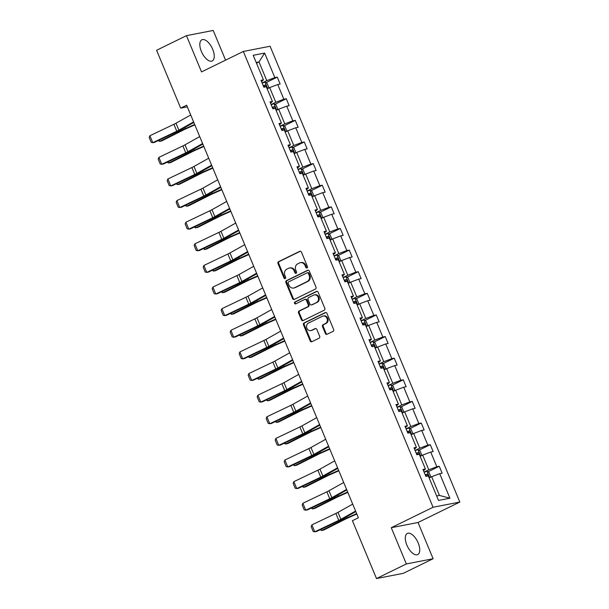 <?xml version="1.0" encoding="UTF-8"?>
<svg xmlns="http://www.w3.org/2000/svg" width="609" height="609" viewBox="0 0 609 609"><rect width="100%" height="100%" fill="white"/><g stroke="black" fill="none" stroke-linecap="round" stroke-linejoin="round"><path stroke-width="0.91" d="M307.027 267.922A1.035 0.906 -101 0 0 307.446 266.567L301.432 252.111A1.484 1.294 -101 0 0 299.697 251.327L278.602 261.649A1.484 1.294 -101 0 0 277.993 263.583L284.007 278.031A1.035 0.906 -101 0 0 285.651 277.232L284.875 275.359A4.743 4.141 -101 0 1 286.809 269.17L288.567 268.31A4.743 4.141 -101 0 1 289.473 268.006A4.743 4.141 -101 0 1 294.132 270.83L294.908 272.703A1.035 0.906 -101 0 0 296.553 271.896L295.768 270.031A4.743 4.141 -101 0 1 297.71 263.842L299.468 262.981A4.743 4.141 -101 0 1 300.374 262.677A4.743 4.141 -101 0 1 305.033 265.501L305.809 267.366A1.035 0.906 -101 0 0 307.027 267.922M418.162 542.916A11.784 5.595 63.9 0 0 407.345 533.431A11.784 5.595 63.9 0 0 406.881 545.116A11.784 5.595 63.9 0 0 417.698 554.601A11.784 5.595 63.9 0 0 418.162 542.916M212.686 49.283A11.784 5.595 63.9 0 0 201.861 39.798A11.784 5.595 63.9 0 0 201.396 51.483A11.784 5.595 63.9 0 0 212.221 60.961A11.784 5.595 63.9 0 0 212.686 49.283M325.358 333.488A1.484 1.294 -101 0 0 327.102 334.272L333.016 331.38A1.484 1.294 -101 0 0 333.625 329.446L326.942 313.391A1.484 1.294 -101 0 0 325.206 312.607L304.104 322.93A1.484 1.294 -101 0 0 303.503 324.863L310.187 340.911A1.484 1.294 -101 0 0 311.922 341.702L319.07 338.201A1.484 1.294 -101 0 0 319.679 336.267L316.817 329.4A1.484 1.294 -101 0 0 315.081 328.616L311.534 330.344A3.966 3.464 -101 0 1 310.78 330.603A3.966 3.464 -101 0 1 306.73 327.817A3.966 3.464 -101 0 1 308.504 323.067L322.389 316.277A3.966 3.464 -101 0 1 323.151 316.018A3.966 3.464 -101 0 1 327.193 318.812A3.966 3.464 -101 0 1 325.419 323.554L323.105 324.688A1.484 1.294 -101 0 0 322.504 326.622L325.358 333.488L326.081 333.344A1.484 1.294 -101 0 0 327.17 334.242M391.267 527.706L406.348 563.949L376.499 578.55L403.265 573.335L433.113 558.727L418.025 522.492L459.818 502.044L433.06 507.259L391.267 527.706L418.025 522.492M225.574 60.146L213.211 30.45L186.445 35.665L201.533 71.908L243.326 51.46L433.06 507.259M186.445 35.665L156.597 50.273L180.683 108.128L187.328 106.834M376.499 578.55L352.413 520.695L358.389 517.772L186.651 105.205L180.683 108.128M315.409 289.077A1.484 1.294 -101 0 0 316.01 287.143L309.334 271.089A1.484 1.294 -101 0 0 307.591 270.305L286.496 280.62A1.484 1.294 -101 0 0 285.895 282.561L292.571 298.608A1.484 1.294 -101 0 0 294.314 299.392L315.409 289.077M318.134 292.244L324.818 308.291A1.484 1.294 -101 0 1 324.216 310.225L303.115 320.547A1.484 1.294 -101 0 1 301.379 319.763L298.517 312.889A1.484 1.294 -101 0 1 299.126 310.955L307.682 306.769A1.484 1.294 -101 0 0 308.283 304.835L306.388 300.283A1.484 1.294 -101 0 0 304.652 299.491L295.746 303.853A1.035 0.906 -101 0 1 294.954 301.95L316.398 291.452A1.484 1.294 -101 0 1 318.134 292.244M406.348 563.949L433.113 558.727M438.503 500.431L428.294 475.903L425.866 476.375L422.989 469.448L425.409 468.976L419.296 454.284L416.868 454.756L413.983 447.828L416.411 447.356L410.291 432.664L407.87 433.136L404.985 426.209L407.413 425.737L401.293 411.045L398.872 411.517L395.987 404.589L398.408 404.117L392.295 389.425L389.874 389.897L386.989 382.97L389.41 382.498L383.297 367.806L380.876 368.278L377.991 361.35L380.412 360.878L374.299 346.186L371.871 346.658L368.993 339.731L371.414 339.259L365.301 324.567L362.873 325.039L359.988 318.111L362.416 317.639L356.295 302.947L353.875 303.427L350.99 296.492L353.418 296.02L347.297 281.335L344.877 281.807L341.992 274.872L344.412 274.4L338.299 259.716L335.879 260.188L332.994 253.253L335.414 252.781L329.302 238.096L326.881 238.568L323.996 231.633L326.416 231.161L320.304 216.477L317.883 216.949L314.998 210.021L317.418 209.542L311.306 194.857L308.877 195.329L306 188.402L308.42 187.93L302.308 173.238L299.879 173.71L296.994 166.782L299.422 166.31L293.302 151.618L290.881 152.09L287.996 145.163L290.424 144.691L284.304 129.999L281.883 130.471L278.998 123.543L281.419 123.071L275.306 108.379L272.885 108.851L270 101.924L272.421 101.452L266.308 86.76L263.887 87.232L261.002 80.304L263.423 79.832L253.215 55.305L264.641 53.074L274.849 77.602L277.278 77.13L280.163 84.057L277.734 84.537L283.847 99.221L286.276 98.749L289.161 105.677L286.732 106.149L292.853 120.841L295.274 120.369L298.159 127.296L295.738 127.768L301.851 142.46L304.272 141.988L307.157 148.916L304.736 149.388L310.849 164.08L313.27 163.608L316.155 170.535L313.734 171.007L319.847 185.699L322.268 185.227L325.153 192.155L322.732 192.627L328.845 207.319L331.273 206.847L334.151 213.774L331.73 214.246L337.843 228.938L340.271 228.466L343.156 235.394L340.728 235.866L346.848 250.558L349.269 250.086L352.154 257.013L349.726 257.485L355.846 272.177L358.267 271.705L361.152 278.633L358.731 279.105L364.844 293.797L367.265 293.325L370.15 300.252L367.729 300.724L373.842 315.416L376.263 314.944L379.148 321.872L376.727 322.344L382.84 337.036L385.261 336.556L388.146 343.491L385.725 343.963L391.838 358.648L394.267 358.176L397.144 365.111L394.723 365.583L400.836 380.267L403.265 379.795L406.15 386.73L403.721 387.202L409.842 401.887L412.263 401.415L415.148 408.35L412.719 408.822L418.84 423.506L421.261 423.034L424.146 429.962L421.725 430.441L427.838 445.126L430.259 444.654L433.144 451.581L430.723 452.053L436.836 466.745L439.256 466.273L442.142 473.201L439.721 473.673L449.929 498.208L438.503 500.431M459.818 502.044L270.084 46.246L243.326 51.46M420.149 456.339L422.669 455.106L428.782 469.79L424.085 472.089M428.782 469.79L436.836 466.745M422.669 455.106L430.723 452.053M423.529 470.749L425.409 468.976M411.151 434.719L413.671 433.486L419.784 448.171L415.087 450.47M419.784 448.171L427.838 445.126M413.671 433.486L421.725 430.441M414.523 449.13L416.411 447.356M402.146 413.1L404.673 411.867L410.786 426.551L406.089 428.85M410.786 426.551L418.84 423.506M404.673 411.867L412.719 408.822M405.525 427.51L407.413 425.737M393.148 391.48L395.675 390.247L401.788 404.932L397.091 407.231M401.788 404.932L409.842 401.887M395.675 390.247L403.721 387.202M396.528 405.891L398.408 404.117M384.15 369.861L386.669 368.628L392.79 383.312L388.085 385.611M392.79 383.312L400.836 380.267M386.669 368.628L394.723 365.583M387.53 384.271L389.41 382.498M375.152 348.241L377.671 347.008L383.784 361.7L379.087 363.992M383.784 361.7L391.838 358.648M377.671 347.008L385.725 343.963M378.532 362.652L380.412 360.878M366.154 326.622L368.673 325.389L374.786 340.081L370.089 342.372M374.786 340.081L382.84 337.036M368.673 325.389L376.727 322.344M369.534 341.032L371.414 339.259M357.156 305.002L359.675 303.769L365.788 318.461L361.091 320.76M365.788 318.461L373.842 315.416M359.675 303.769L367.729 300.724M360.536 319.413L362.416 317.639M348.158 283.383L350.677 282.15L356.79 296.842L352.093 299.141M356.79 296.842L364.844 293.797M350.677 282.15L358.731 279.105M351.53 297.793L353.418 296.02M339.152 261.763L341.679 260.53L347.792 275.222L343.095 277.521M347.792 275.222L355.846 272.177M341.679 260.53L349.726 257.485M342.532 276.174L344.412 274.4M330.154 240.144L332.674 238.911L338.794 253.603L334.097 255.902M338.794 253.603L346.848 250.558M332.674 238.911L340.728 235.866M333.534 254.554L335.414 252.781M321.156 218.524L323.676 217.291L329.796 231.983L325.092 234.282M329.796 231.983L337.843 228.938M323.676 217.291L331.73 214.246M324.536 232.935L326.416 231.161M312.158 196.905L314.678 195.672L320.791 210.364L316.094 212.663M320.791 210.364L328.845 207.319M314.678 195.672L322.732 192.627M315.538 211.315L317.418 209.542M303.16 175.285L305.68 174.052L311.793 188.744L307.096 191.043M311.793 188.744L319.847 185.699M305.68 174.052L313.734 171.007M306.54 189.696L308.42 187.93M294.162 153.666L296.682 152.433L302.795 167.125L298.098 169.424M302.795 167.125L310.849 164.08M296.682 152.433L304.736 149.388M297.535 168.076L299.422 166.31M285.157 132.046L287.684 130.813L293.797 145.505L289.1 147.804M293.797 145.505L301.851 142.46M287.684 130.813L295.738 127.768M288.537 146.457L290.424 144.691M276.159 110.435L278.686 109.201L284.799 123.886L280.102 126.185M284.799 123.886L292.853 120.841M278.686 109.201L286.732 106.149M279.539 124.845L281.419 123.071M267.161 88.815L269.68 87.582L275.801 102.266L271.096 104.565M275.801 102.266L283.847 99.221M269.68 87.582L277.734 84.537M270.541 103.225L272.421 101.452M256.488 63.176L259.008 61.943L266.795 80.647L262.098 82.946M266.795 80.647L274.849 77.602M264.641 53.074L259.008 61.943L256.206 62.491M436.645 495.977L439.454 495.429L431.667 476.718L429.147 477.951M261.543 81.606L263.423 79.832M431.667 476.718L439.721 473.673M449.929 498.208L439.454 495.429M265.943 82.679L277.278 77.13M274.941 104.299L286.276 98.749M283.939 125.911L295.274 120.369M292.937 147.53L304.272 141.988M301.935 169.15L313.27 163.608M310.94 190.769L322.268 185.227M319.938 212.389L331.273 206.847M328.936 234.008L340.271 228.466M337.934 255.628L349.269 250.086M346.932 277.247L358.267 271.705M355.93 298.867L367.265 293.325M364.928 320.486L376.263 314.944M373.934 342.106L385.261 336.556M382.932 363.725L394.267 358.176M391.93 385.345L403.265 379.795M400.928 406.964L412.263 401.415M409.926 428.584L421.261 423.034M418.923 450.203L430.259 444.654M427.921 471.815L439.256 466.273M307.172 267.831A1.035 0.906 -101 0 1 306.533 267.229L305.756 265.357A4.743 4.141 -101 0 0 301.097 262.532L300.374 262.677M289.473 268.006L290.196 267.869A4.743 4.141 -101 0 1 294.855 270.693L295.631 272.558A1.035 0.906 -101 0 0 296.271 273.159M300.344 251.22L279.325 261.505A1.484 1.294 -101 0 0 278.716 263.438L284.73 277.894A1.035 0.906 -101 0 0 285.37 278.496M308.245 270.198L287.22 280.483A1.484 1.294 -101 0 0 286.618 282.416L293.294 298.471A1.484 1.294 -101 0 0 294.383 299.362M308.314 273.388A1.035 0.906 -101 0 0 307.096 272.84L288.582 281.898A1.035 0.906 -101 0 0 288.156 283.254L288.978 285.225A4.743 4.141 -101 0 0 293.637 288.042A4.743 4.141 -101 0 0 294.535 287.745L307.195 281.548A4.743 4.141 -101 0 0 309.136 275.359L308.314 273.388L309.037 273.251A1.035 0.906 -101 0 0 308.017 272.634L307.294 272.771M293.637 288.042L294.36 287.905A4.743 4.141 -101 0 0 295.266 287.6L294.535 287.745M309.037 273.251L309.859 275.222A4.743 4.141 -101 0 1 307.918 281.411L295.266 287.6M304.934 299.4L305.657 299.255A1.484 1.294 -101 0 1 307.111 300.138L309.007 304.698A1.484 1.294 -101 0 1 308.405 306.632L299.849 310.818A1.484 1.294 -101 0 0 299.24 312.752L302.102 319.618A1.484 1.294 -101 0 0 303.191 320.509M317.053 291.346L295.677 301.805A1.035 0.906 -101 0 0 295.921 303.769M316.558 302.429A3.966 3.464 -101 0 0 318.332 297.687A3.966 3.464 -101 0 0 314.282 294.901A3.966 3.464 -101 0 0 313.528 295.152L308.634 297.542A1.484 1.294 -101 0 0 308.032 299.476L309.928 304.036A1.484 1.294 -101 0 0 311.663 304.82L317.281 302.285A3.966 3.464 -101 0 0 319.055 297.542A3.966 3.464 -101 0 0 315.005 294.756L314.282 294.901M311.382 304.919L312.105 304.774A1.484 1.294 -101 0 0 312.387 304.683L311.663 304.82M317.281 302.285L312.387 304.683M323.151 316.018L323.874 315.881A3.966 3.464 -101 0 1 327.916 318.667A3.966 3.464 -101 0 1 326.142 323.409L323.828 324.544A1.484 1.294 -101 0 0 323.227 326.477L326.081 333.344M310.78 330.603L311.503 330.459A3.966 3.464 -101 0 0 312.257 330.207L311.534 330.344M315.728 328.51L312.257 330.207M325.853 312.501L304.827 322.785A1.484 1.294 -101 0 0 304.226 324.719L310.91 340.774A1.484 1.294 -101 0 0 311.991 341.664M268.333 88.236L268.759 87.43L267.031 83.273L265.006 82.169A4.004 0.449 157.4 0 0 262.167 83.106M159.139 140.154L159.657 141.395L181.649 130.341A11.327 1.264 -22.6 0 1 185.296 128.636L194.682 124.495M158.203 140.595L159.657 141.395L161.674 140.938L183.667 129.884A7.552 0.845 157.4 0 1 186.095 128.743L194.842 124.883M264.938 87.026A4.004 0.449 -22.6 0 1 266.103 86.638L265.41 84.978A4.004 0.449 157.4 0 0 263.263 85.74M263.347 85.945L264.831 86.615M193.601 121.899L178.879 130.151A7.552 0.845 -22.6 0 1 176.777 131.224L152.775 142.673L154.359 142.43L178.368 130.981A11.327 1.264 157.4 0 0 181.512 129.367L193.837 122.462M190.716 114.972L175.993 123.224A7.552 0.845 -22.6 0 1 173.892 124.297L149.89 135.746L152.775 142.673L151.199 142.331L149.182 137.482L149.89 135.746M277.339 109.856L277.757 109.049L276.029 104.885L274.004 103.789A4.004 0.449 157.4 0 0 271.165 104.725M168.137 161.766L168.655 163.014L190.647 151.961A11.327 1.264 -22.6 0 1 194.294 150.248L203.68 146.107M167.201 162.215L168.655 163.014L170.68 162.557L192.672 151.504A7.552 0.845 157.4 0 1 195.093 150.362L203.84 146.503M273.936 108.646A4.004 0.449 -22.6 0 1 275.101 108.257L274.408 106.598A4.004 0.449 157.4 0 0 272.261 107.359M272.345 107.565L273.829 108.235M286.337 131.475L286.755 130.669L285.027 126.505L283.002 125.401A4.004 0.449 157.4 0 0 280.163 126.345M177.135 183.385L177.661 184.634L199.653 173.58A11.327 1.264 -22.6 0 1 203.292 171.867L212.678 167.726M176.199 183.834L177.661 184.634L179.678 184.177L201.67 173.123A7.552 0.845 157.4 0 1 204.099 171.982L212.846 168.122M282.934 130.265A4.004 0.449 -22.6 0 1 284.099 129.877L283.406 128.217A4.004 0.449 157.4 0 0 281.259 128.979M281.35 129.184L282.835 129.854M202.599 143.518L187.876 151.77A7.552 0.845 -22.6 0 1 185.775 152.844L161.773 164.293L163.357 164.049L187.366 152.6A11.327 1.264 157.4 0 0 190.51 150.986L202.835 144.082M199.714 136.591L184.991 144.843A7.552 0.845 -22.6 0 1 182.898 145.916L158.888 157.366L161.773 164.293L160.197 163.95L158.18 159.101L158.888 157.366M211.597 165.138L196.874 173.39A7.552 0.845 -22.6 0 1 194.781 174.463L170.771 185.912L172.362 185.669L196.364 174.22A11.327 1.264 157.4 0 0 199.508 172.606L211.833 165.701M208.712 158.211L193.989 166.463A7.552 0.845 -22.6 0 1 191.896 167.536L167.886 178.985L170.771 185.912L169.195 185.57L167.178 180.721L167.886 178.985M295.335 153.095L295.753 152.28L294.025 148.124L292 147.02A4.004 0.449 157.4 0 0 289.161 147.964M186.141 205.005L186.658 206.253L208.651 195.2A11.327 1.264 -22.6 0 1 212.29 193.487L221.676 189.346M185.197 205.454L186.658 206.253L188.676 205.796L210.668 194.743A7.552 0.845 157.4 0 1 213.097 193.601L221.843 189.742M291.939 151.885A4.004 0.449 -22.6 0 1 293.096 151.496L292.411 149.837A4.004 0.449 157.4 0 0 290.257 150.598M290.348 150.804L291.833 151.474M220.595 186.757L205.872 195.009A7.552 0.845 -22.6 0 1 203.779 196.083L179.769 207.532L181.36 207.288L205.362 195.839A11.327 1.264 157.4 0 0 208.514 194.225L220.831 187.321M217.71 179.822L202.987 188.082A7.552 0.845 -22.6 0 1 200.894 189.155L176.884 200.605L179.769 207.532L178.201 207.189L176.176 202.34L176.884 200.605M304.333 174.714L304.759 173.9L303.023 169.744L300.998 168.64A4.004 0.449 157.4 0 0 298.166 169.584M195.139 226.624L195.656 227.873L217.649 216.819A11.327 1.264 -22.6 0 1 221.288 215.106L230.674 210.965M194.195 227.073L195.656 227.873L197.674 227.416L219.666 216.362A7.552 0.845 157.4 0 1 222.095 215.221L230.841 211.361M300.937 173.504A4.004 0.449 -22.6 0 1 302.102 173.116L301.409 171.456A4.004 0.449 157.4 0 0 299.263 172.218M299.346 172.423L300.831 173.093M229.601 208.377L214.87 216.629A7.552 0.845 -22.6 0 1 212.777 217.702L188.767 229.151L190.358 228.908L214.368 217.459A11.327 1.264 157.4 0 0 217.512 215.845L229.829 208.94M226.715 201.442L211.993 209.702A7.552 0.845 -22.6 0 1 209.892 210.775L185.882 222.224L188.767 229.151L187.199 228.809L185.174 223.96L185.882 222.224M313.331 196.334L313.757 195.519L312.021 191.363L309.996 190.259A4.004 0.449 157.4 0 0 307.164 191.203M204.137 248.244L204.654 249.492L226.647 238.439A11.327 1.264 -22.6 0 1 230.286 236.726L239.672 232.585M203.193 248.693L204.654 249.492L206.672 249.035L228.664 237.982A7.552 0.845 157.4 0 1 231.093 236.84L239.839 232.981M309.935 195.124A4.004 0.449 -22.6 0 1 311.1 194.735L310.407 193.068A4.004 0.449 157.4 0 0 308.261 193.837M308.344 194.043L309.829 194.713M238.599 229.996L223.876 238.248A7.552 0.845 -22.6 0 1 221.775 239.322L197.765 250.771L199.356 250.527L223.366 239.078A11.327 1.264 157.4 0 0 226.51 237.464L238.827 230.56M235.713 223.061L220.991 231.321A7.552 0.845 -22.6 0 1 218.89 232.394L194.88 243.844L197.765 250.771L196.197 250.428L194.18 245.579L194.88 243.844M322.328 217.953L322.755 217.139L321.027 212.983L319.002 211.879A4.004 0.449 157.4 0 0 316.162 212.823M213.135 269.863L213.652 271.112L235.645 260.058A11.327 1.264 -22.6 0 1 239.284 258.345L248.678 254.204M212.191 270.312L213.652 271.112L215.67 270.655L237.662 259.601A7.552 0.845 157.4 0 1 240.091 258.46L248.837 254.6M318.933 216.743A4.004 0.449 -22.6 0 1 320.098 216.355L319.405 214.688A4.004 0.449 157.4 0 0 317.259 215.457M317.342 215.662L318.827 216.332M247.597 251.616L232.874 259.868A7.552 0.845 -22.6 0 1 230.773 260.941L206.771 272.39L208.354 272.147L232.364 260.698A11.327 1.264 157.4 0 0 235.508 259.084L247.833 252.179M244.711 244.681L229.989 252.941A7.552 0.845 -22.6 0 1 227.888 254.014L203.886 265.463L206.771 272.39L205.195 272.048L203.178 267.199L203.886 265.463M331.326 239.573L331.753 238.758L330.025 234.602L328 233.498A4.004 0.449 157.4 0 0 325.16 234.442M222.133 291.483L222.65 292.731L244.643 281.678A11.327 1.264 -22.6 0 1 248.289 279.965L257.676 275.824M221.196 291.932L222.65 292.731L224.675 292.274L246.66 281.221A7.552 0.845 157.4 0 1 249.089 280.079L257.835 276.22M327.931 238.363A4.004 0.449 -22.6 0 1 329.096 237.974L328.403 236.307A4.004 0.449 157.4 0 0 326.257 237.076M326.34 237.282L327.825 237.952M256.595 273.228L241.872 281.487A7.552 0.845 -22.6 0 1 239.771 282.561L215.769 294.01L217.352 293.759L241.362 282.317A11.327 1.264 157.4 0 0 244.506 280.703L256.831 273.791M253.709 266.3L238.987 274.56A7.552 0.845 -22.6 0 1 236.886 275.633L212.884 287.083L215.769 294.01L214.193 293.667L212.176 288.818L212.884 287.083M340.332 261.192L340.751 260.378L339.023 256.222L336.998 255.118A4.004 0.449 157.4 0 0 334.158 256.062M231.131 313.102L231.648 314.351L253.641 303.29A11.327 1.264 -22.6 0 1 257.287 301.584L266.673 297.443M230.194 313.551L231.648 314.351L233.673 313.894L255.666 302.833A7.552 0.845 157.4 0 1 258.087 301.699L266.841 297.839M336.929 259.982A4.004 0.449 -22.6 0 1 338.094 259.594L337.401 257.927A4.004 0.449 157.4 0 0 335.254 258.696M335.338 258.894L336.83 259.571M265.593 294.847L250.87 303.107A7.552 0.845 -22.6 0 1 248.776 304.18L224.767 315.629L226.35 315.378L250.36 303.937A11.327 1.264 157.4 0 0 253.504 302.323L265.828 295.411M262.707 287.92L247.985 296.172A7.552 0.845 -22.6 0 1 245.891 297.253L221.882 308.702L224.767 315.629L223.191 315.287L221.174 310.438L221.882 308.702M349.33 282.812L349.749 281.997L348.021 277.841L345.996 276.737A4.004 0.449 157.4 0 0 343.156 277.681M240.129 334.722L240.654 335.97L262.646 324.909A11.327 1.264 -22.6 0 1 266.285 323.204L275.671 319.063M239.192 335.171L240.654 335.97L242.671 335.513L264.664 324.452A7.552 0.845 157.4 0 1 267.092 323.318L275.839 319.459M345.927 281.602A4.004 0.449 -22.6 0 1 347.092 281.213L346.399 279.546A4.004 0.449 157.4 0 0 344.252 280.307M344.344 280.513L345.828 281.191M358.328 304.431L358.747 303.617L357.019 299.461L354.994 298.357A4.004 0.449 157.4 0 0 352.162 299.293M249.134 356.341L249.652 357.59L271.644 346.529A11.327 1.264 -22.6 0 1 275.283 344.823L284.669 340.682M248.19 356.79L249.652 357.59L251.669 357.133L273.662 346.072A7.552 0.845 157.4 0 1 276.09 344.938L284.837 341.078M354.933 303.221A4.004 0.449 -22.6 0 1 356.098 302.833L355.405 301.166A4.004 0.449 157.4 0 0 353.258 301.927M353.342 302.133L354.826 302.81M367.326 326.043L367.752 325.236L366.017 321.08L363.992 319.976A4.004 0.449 157.4 0 0 361.16 320.913M258.132 377.961L258.65 379.209L280.642 368.148A11.327 1.264 -22.6 0 1 284.281 366.443L293.667 362.302M257.188 378.41L258.65 379.209L260.667 378.752L282.66 367.691A7.552 0.845 157.4 0 1 285.088 366.557L293.835 362.698M363.931 324.833A4.004 0.449 -22.6 0 1 365.096 324.452L364.403 322.785A4.004 0.449 157.4 0 0 362.256 323.546M362.34 323.752L363.824 324.43M376.324 347.663L376.75 346.856L375.015 342.7L372.997 341.596A4.004 0.449 157.4 0 0 370.158 342.532M267.13 399.58L267.648 400.829L289.64 389.768A11.327 1.264 -22.6 0 1 293.279 388.062L302.673 383.921M266.186 400.029L267.648 400.829L269.665 400.372L291.658 389.311A7.552 0.845 157.4 0 1 294.086 388.177L302.833 384.317M372.929 346.452A4.004 0.449 -22.6 0 1 374.093 346.072L373.401 344.405A4.004 0.449 157.4 0 0 371.254 345.166M371.338 345.372L372.822 346.049M385.322 369.282L385.748 368.475L384.02 364.319L381.995 363.215A4.004 0.449 157.4 0 0 379.156 364.152M276.128 421.2L276.646 422.44L298.638 411.387A11.327 1.264 -22.6 0 1 302.277 409.682L311.671 405.541M275.192 421.649L276.646 422.44L278.663 421.984L300.656 410.93A7.552 0.845 157.4 0 1 303.084 409.796L311.831 405.937M381.927 368.072A4.004 0.449 -22.6 0 1 383.091 367.684L382.399 366.024A4.004 0.449 157.4 0 0 380.252 366.785M380.336 366.991L381.82 367.661M394.327 390.902L394.746 390.095L393.018 385.939L390.993 384.835A4.004 0.449 157.4 0 0 388.154 385.771M285.126 442.819L285.644 444.06L307.636 433.007A11.327 1.264 -22.6 0 1 311.283 431.301L320.669 427.16M284.19 443.268L285.644 444.06L287.669 443.603L309.661 432.55A7.552 0.845 157.4 0 1 312.082 431.408L320.829 427.556M390.925 389.691A4.004 0.449 -22.6 0 1 392.089 389.303L391.397 387.644A4.004 0.449 157.4 0 0 389.25 388.405M389.334 388.611L390.818 389.28M403.325 412.521L403.744 411.714L402.016 407.558L399.991 406.454A4.004 0.449 157.4 0 0 397.152 407.391M294.124 464.439L294.649 465.679L316.634 454.626A11.327 1.264 -22.6 0 1 320.281 452.921L329.667 448.78M293.188 464.888L294.649 465.679L296.667 465.223L318.659 454.169A7.552 0.845 157.4 0 1 321.088 453.027L329.834 449.176M399.923 411.311A4.004 0.449 -22.6 0 1 401.087 410.923L400.395 409.263A4.004 0.449 157.4 0 0 398.248 410.024M398.339 410.23L399.824 410.9M412.323 434.141L412.742 433.334L411.014 429.178L408.989 428.074A4.004 0.449 157.4 0 0 406.15 429.01M303.13 486.058L303.647 487.299L325.64 476.246A11.327 1.264 -22.6 0 1 329.279 474.54L338.665 470.399M302.186 486.5L303.647 487.299L305.665 486.842L327.657 475.789A7.552 0.845 157.4 0 1 330.086 474.647L338.832 470.787M408.928 432.93A4.004 0.449 -22.6 0 1 410.085 432.542L409.4 430.883A4.004 0.449 157.4 0 0 407.246 431.644M407.337 431.85L408.822 432.519M421.321 455.76L421.748 454.953L420.012 450.789L417.987 449.693A4.004 0.449 157.4 0 0 415.155 450.63M312.128 507.67L312.645 508.918L334.638 497.865A11.327 1.264 -22.6 0 1 338.277 496.16L347.663 492.011M311.184 508.119L312.645 508.918L314.663 508.462L336.655 497.408A7.552 0.845 157.4 0 1 339.084 496.266L347.83 492.407M417.926 454.55A4.004 0.449 -22.6 0 1 419.091 454.162L418.398 452.502A4.004 0.449 157.4 0 0 416.251 453.263M416.335 453.469L417.82 454.139M430.319 477.38L430.746 476.573L429.01 472.409L426.985 471.305A4.004 0.449 157.4 0 0 424.153 472.249M321.126 529.29L321.643 530.538L343.636 519.485A11.327 1.264 -22.6 0 1 347.275 517.772L356.661 513.631M320.182 529.739L321.643 530.538L323.661 530.081L345.653 519.028A7.552 0.845 157.4 0 1 348.082 517.886L356.828 514.026M426.924 476.169A4.004 0.449 -22.6 0 1 428.089 475.781L427.396 474.122A4.004 0.449 157.4 0 0 425.249 474.883M425.333 475.089L426.818 475.758M274.59 316.467L259.868 324.726A7.552 0.845 -22.6 0 1 257.774 325.8L233.765 337.249L235.356 336.998L259.358 325.549A11.327 1.264 157.4 0 0 262.509 323.942L274.826 317.03M271.705 309.539L256.983 317.791A7.552 0.845 -22.6 0 1 254.889 318.872L230.88 330.314L233.765 337.249L232.189 336.906L230.172 332.057L230.88 330.314M283.588 338.086L268.866 346.346A7.552 0.845 -22.6 0 1 266.772 347.419L242.763 358.868L244.354 358.617L268.356 347.168A11.327 1.264 157.4 0 0 271.507 345.562L283.824 338.65M280.711 331.159L265.981 339.411A7.552 0.845 -22.6 0 1 263.887 340.492L239.877 351.933L242.763 358.868L241.194 358.526L239.17 353.669L239.877 351.933M292.594 359.706L277.864 367.965A7.552 0.845 -22.6 0 1 275.77 369.039L251.761 380.488L253.352 380.237L277.361 368.788A11.327 1.264 157.4 0 0 280.505 367.181L292.822 360.269M289.709 352.778L274.986 361.03A7.552 0.845 -22.6 0 1 272.885 362.104L248.875 373.553L251.761 380.488L250.192 380.145L248.175 375.289L248.875 373.553M301.592 381.325L286.869 389.577A7.552 0.845 -22.6 0 1 284.768 390.658L260.759 402.107L262.35 401.856L286.359 390.407A11.327 1.264 157.4 0 0 289.503 388.801L301.828 381.889M298.707 374.398L283.984 382.65A7.552 0.845 -22.6 0 1 281.883 383.723L257.881 395.172L260.759 402.107L259.19 401.765L257.173 396.908L257.881 395.172M310.59 402.945L295.867 411.197A7.552 0.845 -22.6 0 1 293.766 412.278L269.764 423.719L271.348 423.476L295.357 412.027A11.327 1.264 157.4 0 0 298.501 410.413L310.826 403.508M307.705 396.017L292.982 404.269A7.552 0.845 -22.6 0 1 290.881 405.343L266.879 416.792L269.764 423.719L268.188 423.377L266.171 418.528L266.879 416.792M319.588 424.564L304.865 432.816A7.552 0.845 -22.6 0 1 302.764 433.897L278.762 445.339L280.346 445.095L304.355 433.646A11.327 1.264 157.4 0 0 307.499 432.032L319.824 425.128M316.703 417.637L301.98 425.889A7.552 0.845 -22.6 0 1 299.887 426.962L275.877 438.411L278.762 445.339L277.186 444.996L275.169 440.147L275.877 438.411M328.586 446.184L313.863 454.436A7.552 0.845 -22.6 0 1 311.77 455.509L287.76 466.958L289.351 466.715L313.353 455.266A11.327 1.264 157.4 0 0 316.497 453.652L328.822 446.747M325.701 439.256L310.978 447.508A7.552 0.845 -22.6 0 1 308.885 448.582L284.875 460.031L287.76 466.958L286.184 466.616L284.167 461.767L284.875 460.031M337.584 467.803L322.861 476.055A7.552 0.845 -22.6 0 1 320.768 477.129L296.758 488.578L298.349 488.334L322.351 476.885A11.327 1.264 157.4 0 0 325.503 475.271L337.82 468.367M334.699 460.876L319.976 469.128A7.552 0.845 -22.6 0 1 317.883 470.201L293.873 481.65L296.758 488.578L295.19 488.235L293.165 483.386L293.873 481.65M346.59 489.423L331.859 497.675A7.552 0.845 -22.6 0 1 329.766 498.748L305.756 510.197L307.347 509.954L331.357 498.505A11.327 1.264 157.4 0 0 334.501 496.891L346.818 489.986M343.704 482.495L328.974 490.747A7.552 0.845 -22.6 0 1 326.881 491.821L302.871 503.27L305.756 510.197L304.188 509.855L302.163 505.006L302.871 503.27M355.587 511.042L340.865 519.294A7.552 0.845 -22.6 0 1 338.764 520.368L314.754 531.817L316.345 531.573L340.355 520.124A11.327 1.264 157.4 0 0 343.499 518.51L355.816 511.606M352.702 504.115L337.98 512.367A7.552 0.845 -22.6 0 1 335.879 513.44L311.869 524.889L314.754 531.817L313.186 531.474L311.169 526.625L311.869 524.889M305.756 265.357L305.033 265.501M295.631 272.558L294.908 272.703M294.855 270.693L294.132 270.83M284.73 277.894L284.007 278.031M278.716 263.438L277.993 263.583M279.325 261.505L278.602 261.649M300.275 251.213L299.697 251.327M306.533 267.229L305.809 267.366M293.294 298.471L292.571 298.608M286.618 282.416L285.895 282.561M287.22 280.483L286.496 280.62M308.177 270.19L307.591 270.305M307.918 281.411L307.195 281.548M309.859 275.222L309.136 275.359M302.102 319.618L301.379 319.763M299.24 312.752L298.517 312.889M299.849 310.818L299.126 310.955M308.405 306.632L307.682 306.769M309.007 304.698L308.283 304.835M307.111 300.138L306.388 300.283M295.677 301.805L294.954 301.95M316.977 291.346L316.398 291.452M323.227 326.477L322.504 326.622M323.828 324.544L323.105 324.688M326.142 323.409L325.419 323.554M315.66 328.502L315.081 328.616M310.91 340.774L310.187 340.911M304.226 324.719L303.503 324.863M304.827 322.785L304.104 322.93M325.785 312.493L325.206 312.607M267.701 88.549L265.052 82.192M181.299 129.489L181.649 130.341M184.824 127.509L185.296 128.636M263.689 85.816L265.41 84.978M178.879 130.151L175.993 123.224M176.777 131.224L173.892 124.297M276.699 110.168L274.058 103.812M190.297 151.108L190.647 151.961M193.822 149.129L194.294 150.248M272.695 107.435L274.408 106.598M285.697 131.788L283.056 125.431M199.295 172.728L199.653 173.58M202.827 170.748L203.292 171.867M281.693 129.055L283.406 128.217M187.876 151.77L184.991 144.843M185.775 152.844L182.898 145.916M196.874 173.39L193.989 166.463M194.781 174.463L191.896 167.536M294.695 153.407L292.054 147.051M208.293 194.347L208.651 195.2M211.825 192.368L212.29 193.487M290.691 150.674L292.411 149.837M205.872 195.009L202.987 188.082M203.779 196.083L200.894 189.155M303.701 175.027L301.052 168.67M217.291 215.967L217.649 216.819M220.823 213.987L221.288 215.106M299.689 172.294L301.409 171.456M214.87 216.629L211.993 209.702M212.777 217.702L209.892 210.775M312.699 196.646L310.05 190.29M226.289 237.586L226.647 238.439M229.821 235.607L230.286 236.726M308.687 193.913L310.407 193.068M223.876 238.248L220.991 231.321M221.775 239.322L218.89 232.394M321.697 218.266L319.047 211.909M235.295 259.206L235.645 260.058M238.819 257.226L239.284 258.345M317.685 215.533L319.405 214.688M232.874 259.868L229.989 252.941M230.773 260.941L227.888 254.014M330.695 239.885L328.045 233.529M244.293 280.825L244.643 281.678M247.817 278.846L248.289 279.965M326.683 237.152L328.403 236.307M241.872 281.487L238.987 274.56M239.771 282.561L236.886 275.633M339.693 261.497L337.051 255.148M253.291 302.445L253.641 303.29M256.815 300.465L257.287 301.584M335.688 258.772L337.401 257.927M250.87 303.107L247.985 296.172M248.776 304.18L245.891 297.253M348.691 283.116L346.049 276.768M262.289 324.064L262.646 324.909M265.821 322.085L266.285 323.204M344.686 280.391L346.399 279.546M357.689 304.736L355.047 298.387M271.287 345.684L271.644 346.529M274.819 343.704L275.283 344.823M353.684 302.011L355.405 301.166M366.694 326.355L364.045 319.999M280.285 367.296L280.642 368.148M283.817 365.324L284.281 366.443M362.682 323.63L364.403 322.785M375.692 347.975L373.043 341.619M289.283 388.915L289.64 389.768M292.815 386.943L293.279 388.062M371.68 345.242L373.401 344.405M384.69 369.594L382.041 363.238M298.288 410.535L298.638 411.387M301.813 408.563L302.277 409.682M380.678 366.862L382.399 366.024M393.688 391.214L391.047 384.858M307.286 432.154L307.636 433.007M310.811 430.182L311.283 431.301M389.684 388.481L391.397 387.644M402.686 412.833L400.044 406.477M316.284 453.774L316.634 454.626M319.816 451.794L320.281 452.921M398.682 410.101L400.395 409.263M411.684 434.453L409.042 428.097M325.282 475.393L325.64 476.246M328.814 473.414L329.279 474.54M407.68 431.72L409.4 430.883M420.69 456.072L418.04 449.716M334.28 497.013L334.638 497.865M337.812 495.033L338.277 496.16M416.678 453.34L418.398 452.502M429.688 477.692L427.038 471.336M343.278 518.632L343.636 519.485M346.81 516.653L347.275 517.772M425.676 474.959L427.396 474.122M259.868 324.726L256.983 317.791M257.774 325.8L254.889 318.872M268.866 346.346L265.981 339.411M266.772 347.419L263.887 340.492M277.864 367.965L274.986 361.03M275.77 369.039L272.885 362.104M286.869 389.577L283.984 382.65M284.768 390.658L281.883 383.723M295.867 411.197L292.982 404.269M293.766 412.278L290.881 405.343M304.865 432.816L301.98 425.889M302.764 433.897L299.887 426.962M313.863 454.436L310.978 447.508M311.77 455.509L308.885 448.582M322.861 476.055L319.976 469.128M320.768 477.129L317.883 470.201M331.859 497.675L328.974 490.747M329.766 498.748L326.881 491.821M340.865 519.294L337.98 512.367M338.764 520.368L335.879 513.44"/></g></svg>
